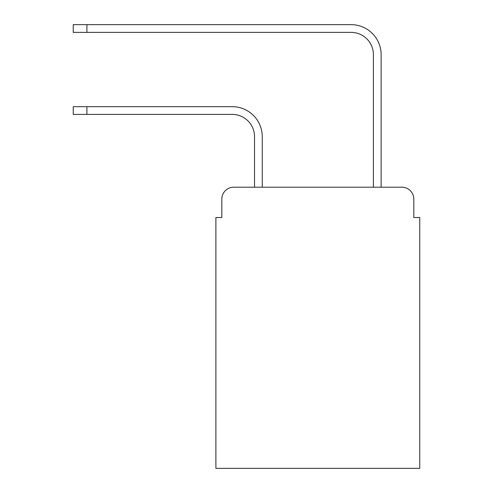 <?xml version="1.0" encoding="UTF-8"?>
<svg xmlns="http://www.w3.org/2000/svg" width="493" height="493" viewBox="0 0 493 493"><rect width="100%" height="100%" fill="white"/><g stroke="black" fill="none" stroke-linecap="round" stroke-linejoin="round"><path stroke-width="0.74" d="M221.832 199.098L221.832 217.524L221.832 199.098A11.887 11.887 0 0 1 233.719 187.211L254.524 187.211L254.524 136.69A22.29 22.29 0 0 0 232.234 114.401A22.29 22.29 0 0 1 254.524 136.69A22.29 22.29 0 0 0 232.234 114.401A22.29 22.29 0 0 1 254.524 136.69A22.29 22.29 0 0 0 232.234 114.401A22.29 22.29 0 0 1 254.524 136.69A22.29 22.29 0 0 0 232.234 114.401A22.29 22.29 0 0 1 254.524 136.69A22.29 22.29 0 0 0 232.234 114.401A22.29 22.29 0 0 1 254.524 136.69A22.29 22.29 0 0 0 232.234 114.401A22.29 22.29 0 0 1 254.524 136.69A22.29 22.29 0 0 0 232.234 114.401A22.29 22.29 0 0 1 254.524 136.69A22.29 22.29 0 0 0 232.234 114.401A22.29 22.29 0 0 1 254.524 136.69A22.29 22.29 0 0 0 232.234 114.401A22.29 22.29 0 0 1 254.524 136.69A22.29 22.29 0 0 0 232.234 114.401A22.29 22.29 0 0 1 254.524 136.69A22.29 22.29 0 0 0 232.234 114.401A22.29 22.29 0 0 1 254.524 136.69A22.29 22.29 0 0 0 232.234 114.401L73.241 114.401L73.241 106.673L86.91 106.673L86.91 114.401M413.818 217.524L413.818 199.098L413.818 217.524L419.759 217.524L419.759 468.35L215.891 468.35L215.891 217.524L221.832 217.524M413.818 199.098A11.887 11.887 0 0 0 401.931 187.211L233.719 187.211M86.91 106.673L232.234 106.673A30.018 30.018 0 0 1 262.251 136.69L262.251 187.211L262.251 136.69L262.251 187.211L262.251 136.69L262.251 187.211L262.251 136.69L262.251 187.211L262.251 136.69L262.251 187.211L262.251 136.69L262.251 187.211L262.251 136.69L262.251 187.211L262.251 136.69L262.251 187.211L262.251 136.69L262.251 187.211L262.251 136.69L262.251 187.211L262.251 136.69L262.251 187.211L262.251 136.69L262.251 187.211L373.398 187.211L373.398 54.668A22.29 22.29 0 0 0 351.108 32.378A22.29 22.29 0 0 1 373.398 54.668A22.29 22.29 0 0 0 351.108 32.378A22.29 22.29 0 0 1 373.398 54.668A22.29 22.29 0 0 0 351.108 32.378A22.29 22.29 0 0 1 373.398 54.668A22.29 22.29 0 0 0 351.108 32.378A22.29 22.29 0 0 1 373.398 54.668A22.29 22.29 0 0 0 351.108 32.378A22.29 22.29 0 0 1 373.398 54.668A22.29 22.29 0 0 0 351.108 32.378A22.29 22.29 0 0 1 373.398 54.668A22.29 22.29 0 0 0 351.108 32.378A22.29 22.29 0 0 1 373.398 54.668A22.29 22.29 0 0 0 351.108 32.378A22.29 22.29 0 0 1 373.398 54.668A22.29 22.29 0 0 0 351.108 32.378A22.29 22.29 0 0 1 373.398 54.668A22.29 22.29 0 0 0 351.108 32.378A22.29 22.29 0 0 1 373.398 54.668A22.29 22.29 0 0 0 351.108 32.378A22.29 22.29 0 0 1 373.398 54.668A22.29 22.29 0 0 0 351.108 32.378L73.241 32.378L73.241 24.65L86.91 24.65L86.91 32.378M86.91 24.65L351.108 24.65A30.018 30.018 0 0 1 381.126 54.668L381.126 187.211L381.126 54.668L381.126 187.211L381.126 54.668L381.126 187.211L381.126 54.668L381.126 187.211L381.126 54.668L381.126 187.211L381.126 54.668L381.126 187.211L381.126 54.668L381.126 187.211L381.126 54.668L381.126 187.211L381.126 54.668L381.126 187.211L381.126 54.668L381.126 187.211L381.126 54.668L381.126 187.211L381.126 54.668L381.126 187.211L401.931 187.211"/></g></svg>

